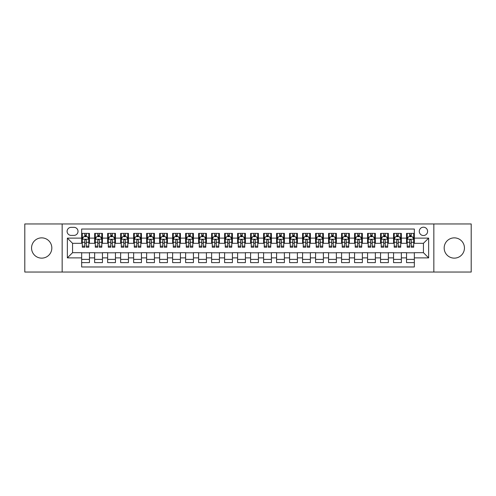<?xml version="1.0" encoding="UTF-8"?>
<svg xmlns="http://www.w3.org/2000/svg" width="496" height="496" viewBox="0 0 496 496"><rect width="100%" height="100%" fill="white"/><g stroke="black" fill="none" stroke-linecap="round" stroke-linejoin="round"><path stroke-width="0.74" d="M454.305 237.863A10.137 10.137 0 0 0 444.168 248A10.137 10.137 0 0 0 454.305 258.137A10.137 10.137 0 0 0 464.442 248A10.137 10.137 0 0 0 454.305 237.863M41.695 237.863A10.137 10.137 0 0 0 31.558 248A10.137 10.137 0 0 0 41.695 258.137A10.137 10.137 0 0 0 51.832 248A10.137 10.137 0 0 0 41.695 237.863M423.441 227.205A4.16 4.16 0 0 0 419.281 231.365A4.16 4.16 0 0 0 423.441 235.526A4.16 4.16 0 0 0 427.602 231.365A4.16 4.16 0 0 0 423.441 227.205M433.839 272.044L471.2 272.044L471.2 223.956L433.839 223.956L433.839 272.044L62.161 272.044L62.161 223.956L24.8 223.956L24.8 272.044L62.161 272.044M414.346 233.38L406.546 233.38L406.546 238.123L401.351 238.123L401.351 243.319L406.546 243.319L406.546 238.123M401.351 238.123L401.351 233.38L393.551 233.38L393.551 238.123L388.356 238.123L388.356 243.319L393.551 243.319L393.551 238.123M388.356 238.123L388.356 233.38L380.556 233.38L380.556 238.123L375.354 238.123L375.354 243.319L380.556 243.319L380.556 238.123M375.354 238.123L375.354 233.38L367.561 233.38L367.561 238.123L362.359 238.123L362.359 243.319L367.561 243.319L367.561 238.123M362.359 238.123L362.359 233.38L354.566 233.38L354.566 238.123L349.364 238.123L349.364 243.319L354.566 243.319L354.566 238.123M349.364 238.123L349.364 233.38L341.57 233.38L341.57 238.123L336.369 238.123L336.369 243.319L341.57 243.319L341.57 238.123M336.369 238.123L336.369 233.38L328.575 233.38L328.575 238.123L323.373 238.123L323.373 243.319L328.575 243.319L328.575 238.123M323.373 238.123L323.373 233.38L315.58 233.38L315.58 238.123L310.378 238.123L310.378 243.319L315.58 243.319L315.58 238.123M310.378 238.123L310.378 233.38L302.579 233.38L302.579 238.123L297.383 238.123L297.383 243.319L302.579 243.319L302.579 238.123M297.383 238.123L297.383 233.38L289.583 233.38L289.583 238.123L284.388 238.123L284.388 243.319L289.583 243.319L289.583 238.123M284.388 238.123L284.388 233.38L276.588 233.38L276.588 238.123L271.393 238.123L271.393 243.319L276.588 243.319L276.588 238.123M271.393 238.123L271.393 233.38L263.593 233.38L263.593 238.123L258.397 238.123L258.397 243.319L263.593 243.319L263.593 238.123M258.397 238.123L258.397 233.38L250.598 233.38L250.598 238.123L245.402 238.123L245.402 243.319L250.598 243.319L250.598 238.123M245.402 238.123L245.402 233.38L237.603 233.38L237.603 238.123L232.407 238.123L232.407 243.319L237.603 243.319L237.603 238.123M232.407 238.123L232.407 233.38L224.607 233.38L224.607 238.123L219.412 238.123L219.412 243.319L224.607 243.319L224.607 238.123M219.412 238.123L219.412 233.38L211.612 233.38L211.612 238.123L206.417 238.123L206.417 243.319L211.612 243.319L211.612 238.123M206.417 238.123L206.417 233.38L198.617 233.38L198.617 238.123L193.421 238.123L193.421 243.319L198.617 243.319L198.617 238.123M193.421 238.123L193.421 233.38L185.622 233.38L185.622 238.123L180.42 238.123L180.42 243.319L185.622 243.319L185.622 238.123M180.42 238.123L180.42 233.38L172.627 233.38L172.627 238.123L167.425 238.123L167.425 243.319L172.627 243.319L172.627 238.123M167.425 238.123L167.425 233.38L159.631 233.38L159.631 238.123L154.43 238.123L154.43 243.319L159.631 243.319L159.631 238.123M154.43 238.123L154.43 233.38L146.636 233.38L146.636 238.123L141.434 238.123L141.434 243.319L146.636 243.319L146.636 238.123M141.434 238.123L141.434 233.38L133.641 233.38L133.641 238.123L128.439 238.123L128.439 243.319L133.641 243.319L133.641 238.123M128.439 238.123L128.439 233.38L120.646 233.38L120.646 238.123L115.444 238.123L115.444 243.319L120.646 243.319L120.646 238.123M115.444 238.123L115.444 233.38L107.644 233.38L107.644 238.123L102.449 238.123L102.449 243.319L107.644 243.319L107.644 238.123M102.449 238.123L102.449 233.38L94.649 233.38L94.649 243.319L89.454 243.319L89.454 233.38L81.654 233.38M81.654 262.62L89.454 262.62L89.454 252.681L94.649 252.681L94.649 262.62L102.449 262.62L102.449 252.681L107.644 252.681L107.644 257.877L102.449 257.877M107.644 257.877L107.644 262.62L115.444 262.62L115.444 252.681L120.646 252.681L120.646 257.877L115.444 257.877M120.646 257.877L120.646 262.62L128.439 262.62L128.439 252.681L133.641 252.681L133.641 257.877L128.439 257.877M133.641 257.877L133.641 262.62L141.434 262.62L141.434 252.681L146.636 252.681L146.636 257.877L141.434 257.877M146.636 257.877L146.636 262.62L154.43 262.62L154.43 252.681L159.631 252.681L159.631 257.877L154.43 257.877M159.631 257.877L159.631 262.62L167.425 262.62L167.425 252.681L172.627 252.681L172.627 257.877L167.425 257.877M172.627 257.877L172.627 262.62L180.42 262.62L180.42 252.681L185.622 252.681L185.622 257.877L180.42 257.877M185.622 257.877L185.622 262.62L193.421 262.62L193.421 252.681L198.617 252.681L198.617 257.877L193.421 257.877M198.617 257.877L198.617 262.62L206.417 262.62L206.417 252.681L211.612 252.681L211.612 257.877L206.417 257.877M211.612 257.877L211.612 262.62L219.412 262.62L219.412 252.681L224.607 252.681L224.607 257.877L219.412 257.877M224.607 257.877L224.607 262.62L232.407 262.62L232.407 252.681L237.603 252.681L237.603 257.877L232.407 257.877M237.603 257.877L237.603 262.62L245.402 262.62L245.402 252.681L250.598 252.681L250.598 257.877L245.402 257.877M250.598 257.877L250.598 262.62L258.397 262.62L258.397 252.681L263.593 252.681L263.593 257.877L258.397 257.877M263.593 257.877L263.593 262.62L271.393 262.62L271.393 252.681L276.588 252.681L276.588 257.877L271.393 257.877M276.588 257.877L276.588 262.62L284.388 262.62L284.388 252.681L289.583 252.681L289.583 257.877L284.388 257.877M289.583 257.877L289.583 262.62L297.383 262.62L297.383 252.681L302.579 252.681L302.579 257.877L297.383 257.877M302.579 257.877L302.579 262.62L310.378 262.62L310.378 252.681L315.58 252.681L315.58 257.877L310.378 257.877M315.58 257.877L315.58 262.62L323.373 262.62L323.373 252.681L328.575 252.681L328.575 257.877L323.373 257.877M328.575 257.877L328.575 262.62L336.369 262.62L336.369 252.681L341.57 252.681L341.57 257.877L336.369 257.877M341.57 257.877L341.57 262.62L349.364 262.62L349.364 252.681L354.566 252.681L354.566 257.877L349.364 257.877M354.566 257.877L354.566 262.62L362.359 262.62L362.359 252.681L367.561 252.681L367.561 257.877L362.359 257.877M367.561 257.877L367.561 262.62L375.354 262.62L375.354 252.681L380.556 252.681L380.556 257.877L375.354 257.877M380.556 257.877L380.556 262.62L388.356 262.62L388.356 252.681L393.551 252.681L393.551 257.877L388.356 257.877M393.551 257.877L393.551 262.62L401.351 262.62L401.351 252.681L406.546 252.681L406.546 257.877L401.351 257.877M71.126 235.395L73.991 235.395A4.03 4.03 0 0 0 78.015 231.365A4.03 4.03 0 0 0 73.991 227.335L71.126 227.335A4.03 4.03 0 0 0 67.103 231.365A4.03 4.03 0 0 0 71.126 235.395M433.839 223.956L62.161 223.956M414.346 238.123L414.346 229.028L81.654 229.028L81.654 243.319L72.559 243.319L72.559 252.681L81.654 252.681L81.654 266.972L414.346 266.972L414.346 252.681L423.441 252.681L423.441 243.319L414.346 243.319L414.346 238.123L428.637 238.123L428.637 257.877L414.346 257.877M81.654 257.877L67.363 257.877L67.363 238.123L81.654 238.123M406.546 257.877L406.546 262.62L414.346 262.62M81.654 236.629L82.305 236.629M84.773 236.629L86.335 236.629M88.803 236.629L89.454 236.629M81.654 243.189L82.305 243.189M84.773 243.189L86.335 243.189M88.803 243.189L89.454 243.189M81.654 252.811L89.454 252.811M81.654 259.371L89.454 259.371M94.649 243.189L95.3 243.189M97.768 243.189L99.33 243.189M101.798 243.189L102.449 243.189M94.649 236.629L95.3 236.629M97.768 236.629L99.33 236.629M101.798 236.629L102.449 236.629M94.649 252.811L102.449 252.811M94.649 259.371L102.449 259.371M107.644 252.811L115.444 252.811M107.644 259.371L115.444 259.371M107.644 236.629L108.295 236.629M110.769 236.629L112.325 236.629M114.793 236.629L115.444 236.629M107.644 243.189L108.295 243.189M110.769 243.189L112.325 243.189M114.793 243.189L115.444 243.189M120.646 252.811L128.439 252.811M120.646 259.371L128.439 259.371M120.646 236.629L121.291 236.629M123.764 236.629L125.321 236.629M127.788 236.629L128.439 236.629M120.646 243.189L121.291 243.189M123.764 243.189L125.321 243.189M127.788 243.189L128.439 243.189M133.641 252.811L141.434 252.811M133.641 259.371L141.434 259.371M133.641 236.629L134.286 236.629M136.76 236.629L138.316 236.629M140.783 236.629L141.434 236.629M133.641 243.189L134.286 243.189M136.76 243.189L138.316 243.189M140.783 243.189L141.434 243.189M146.636 252.811L154.43 252.811M146.636 259.371L154.43 259.371M146.636 236.629L147.281 236.629M149.755 236.629L151.311 236.629M153.779 236.629L154.43 236.629M146.636 243.189L147.281 243.189M149.755 243.189L151.311 243.189M153.779 243.189L154.43 243.189M159.631 252.811L167.425 252.811M159.631 259.371L167.425 259.371M159.631 236.629L160.282 236.629M162.75 236.629L164.306 236.629M166.78 236.629L167.425 236.629M159.631 243.189L160.282 243.189M162.75 243.189L164.306 243.189M166.78 243.189L167.425 243.189M172.627 252.811L180.42 252.811M172.627 259.371L180.42 259.371M172.627 236.629L173.278 236.629M175.745 236.629L177.301 236.629M179.775 236.629L180.42 236.629M172.627 243.189L173.278 243.189M175.745 243.189L177.301 243.189M179.775 243.189L180.42 243.189M185.622 252.811L193.421 252.811M185.622 259.371L193.421 259.371M185.622 236.629L186.273 236.629M188.74 236.629L190.297 236.629M192.77 236.629L193.421 236.629M185.622 243.189L186.273 243.189M188.74 243.189L190.297 243.189M192.77 243.189L193.421 243.189M198.617 252.811L206.417 252.811M198.617 259.371L206.417 259.371M198.617 236.629L199.268 236.629M201.736 236.629L203.298 236.629M205.766 236.629L206.417 236.629M198.617 243.189L199.268 243.189M201.736 243.189L203.298 243.189M205.766 243.189L206.417 243.189M211.612 252.811L219.412 252.811M211.612 259.371L219.412 259.371M211.612 236.629L212.263 236.629M214.731 236.629L216.293 236.629M218.761 236.629L219.412 236.629M211.612 243.189L212.263 243.189M214.731 243.189L216.293 243.189M218.761 243.189L219.412 243.189M224.607 252.811L232.407 252.811M224.607 259.371L232.407 259.371M224.607 236.629L225.258 236.629M227.726 236.629L229.288 236.629M231.756 236.629L232.407 236.629M224.607 243.189L225.258 243.189M227.726 243.189L229.288 243.189M231.756 243.189L232.407 243.189M237.603 252.811L245.402 252.811M237.603 259.371L245.402 259.371M237.603 236.629L238.254 236.629M240.721 236.629L242.284 236.629M244.751 236.629L245.402 236.629M237.603 243.189L238.254 243.189M240.721 243.189L242.284 243.189M244.751 243.189L245.402 243.189M250.598 252.811L258.397 252.811M250.598 259.371L258.397 259.371M250.598 236.629L251.249 236.629M253.716 236.629L255.279 236.629M257.746 236.629L258.397 236.629M250.598 243.189L251.249 243.189M253.716 243.189L255.279 243.189M257.746 243.189L258.397 243.189M263.593 252.811L271.393 252.811M263.593 259.371L271.393 259.371M263.593 236.629L264.244 236.629M266.712 236.629L268.274 236.629M270.742 236.629L271.393 236.629M263.593 243.189L264.244 243.189M266.712 243.189L268.274 243.189M270.742 243.189L271.393 243.189M276.588 252.811L284.388 252.811M276.588 259.371L284.388 259.371M276.588 236.629L277.239 236.629M279.707 236.629L281.269 236.629M283.737 236.629L284.388 236.629M276.588 243.189L277.239 243.189M279.707 243.189L281.269 243.189M283.737 243.189L284.388 243.189M289.583 252.811L297.383 252.811M289.583 259.371L297.383 259.371M289.583 236.629L290.234 236.629M292.702 236.629L294.264 236.629M296.732 236.629L297.383 236.629M289.583 243.189L290.234 243.189M292.702 243.189L294.264 243.189M296.732 243.189L297.383 243.189M302.579 252.811L310.378 252.811M302.579 259.371L310.378 259.371M302.579 236.629L303.23 236.629M305.703 236.629L307.26 236.629M309.727 236.629L310.378 236.629M302.579 243.189L303.23 243.189M305.703 243.189L307.26 243.189M309.727 243.189L310.378 243.189M315.58 252.811L323.373 252.811M315.58 259.371L323.373 259.371M315.58 236.629L316.225 236.629M318.699 236.629L320.255 236.629M322.722 236.629L323.373 236.629M315.58 243.189L316.225 243.189M318.699 243.189L320.255 243.189M322.722 243.189L323.373 243.189M328.575 252.811L336.369 252.811M328.575 259.371L336.369 259.371M328.575 236.629L329.22 236.629M331.694 236.629L333.25 236.629M335.718 236.629L336.369 236.629M328.575 243.189L329.22 243.189M331.694 243.189L333.25 243.189M335.718 243.189L336.369 243.189M341.57 252.811L349.364 252.811M341.57 259.371L349.364 259.371M341.57 236.629L342.221 236.629M344.689 236.629L346.245 236.629M348.719 236.629L349.364 236.629M341.57 243.189L342.221 243.189M344.689 243.189L346.245 243.189M348.719 243.189L349.364 243.189M354.566 252.811L362.359 252.811M354.566 259.371L362.359 259.371M354.566 236.629L355.217 236.629M357.684 236.629L359.24 236.629M361.714 236.629L362.359 236.629M354.566 243.189L355.217 243.189M357.684 243.189L359.24 243.189M361.714 243.189L362.359 243.189M367.561 252.811L375.354 252.811M367.561 259.371L375.354 259.371M367.561 236.629L368.212 236.629M370.679 236.629L372.236 236.629M374.709 236.629L375.354 236.629M367.561 243.189L368.212 243.189M370.679 243.189L372.236 243.189M374.709 243.189L375.354 243.189M380.556 252.811L388.356 252.811M380.556 259.371L388.356 259.371M380.556 236.629L381.207 236.629M383.675 236.629L385.231 236.629M387.705 236.629L388.356 236.629M380.556 243.189L381.207 243.189M383.675 243.189L385.231 243.189M387.705 243.189L388.356 243.189M393.551 252.811L401.351 252.811M393.551 259.371L401.351 259.371M393.551 236.629L394.202 236.629M396.67 236.629L398.232 236.629M400.7 236.629L401.351 236.629M393.551 243.189L394.202 243.189M396.67 243.189L398.232 243.189M400.7 243.189L401.351 243.189M406.546 252.811L414.346 252.811M406.546 259.371L414.346 259.371M406.546 236.629L407.197 236.629M409.665 236.629L411.227 236.629M413.695 236.629L414.346 236.629M406.546 243.189L407.197 243.189M409.665 243.189L411.227 243.189M413.695 243.189L414.346 243.189M72.559 243.319L67.363 238.123M72.559 252.681L67.363 257.877M428.637 238.123L423.441 243.319M428.637 257.877L423.441 252.681M86.335 235.067L84.773 235.067M88.803 246.159L86.335 246.159L86.335 247.219L88.803 247.219L88.803 239.295L87.507 236.691L83.607 236.691L82.305 239.295L82.305 247.219L84.773 247.219L84.773 246.159L82.305 246.159M82.305 239.295L82.305 233.38M88.803 239.295L88.803 233.38M84.773 236.691L84.773 233.38M86.335 233.38L86.335 236.691M86.335 246.159L86.335 240.269C85.814 239.264 85.293 239.264 84.773 240.269L84.773 246.159M99.33 235.067L97.768 235.067M101.798 246.159L99.33 246.159L99.33 247.219L101.798 247.219L101.798 239.295L100.502 236.691L96.602 236.691L95.3 239.295L95.3 247.219L97.768 247.219L97.768 246.159L95.3 246.159M95.3 239.295L95.3 233.38M101.798 239.295L101.798 233.38M97.768 236.691L97.768 233.38M99.33 233.38L99.33 236.691M99.33 246.159L99.33 240.269C98.809 239.264 98.289 239.264 97.768 240.269L97.768 246.159M112.325 235.067L110.769 235.067M114.793 246.159L112.325 246.159L112.325 247.219L114.793 247.219L114.793 239.295L113.497 236.691L109.597 236.691L108.295 239.295L108.295 247.219L110.769 247.219L110.769 246.159L108.295 246.159M108.295 239.295L108.295 233.38M114.793 239.295L114.793 233.38M110.769 236.691L110.769 233.38M112.325 233.38L112.325 236.691M112.325 246.159L112.325 240.269C111.805 239.264 111.284 239.264 110.769 240.269L110.769 246.159M125.321 235.067L123.764 235.067M127.788 246.159L125.321 246.159L125.321 247.219L127.788 247.219L127.788 239.295L126.492 236.691L122.593 236.691L121.291 239.295L121.291 247.219L123.764 247.219L123.764 246.159L121.291 246.159M121.291 239.295L121.291 233.38M127.788 239.295L127.788 233.38M123.764 236.691L123.764 233.38M125.321 233.38L125.321 236.691M125.321 246.159L125.321 240.269C124.8 239.264 124.285 239.264 123.764 240.269L123.764 246.159M138.316 235.067L136.76 235.067M140.783 246.159L138.316 246.159L138.316 247.219L140.783 247.219L140.783 239.295L139.488 236.691L135.588 236.691L134.286 239.295L134.286 247.219L136.76 247.219L136.76 246.159L134.286 246.159M134.286 239.295L134.286 233.38M140.783 239.295L140.783 233.38M136.76 236.691L136.76 233.38M138.316 233.38L138.316 236.691M138.316 246.159L138.316 240.269C137.795 239.264 137.28 239.264 136.76 240.269L136.76 246.159M151.311 235.067L149.755 235.067M153.779 246.159L151.311 246.159L151.311 247.219L153.779 247.219L153.779 239.295L152.483 236.691L148.583 236.691L147.281 239.295L147.281 247.219L149.755 247.219L149.755 246.159L147.281 246.159M147.281 239.295L147.281 233.38M153.779 239.295L153.779 233.38M149.755 236.691L149.755 233.38M151.311 233.38L151.311 236.691M151.311 246.159L151.311 240.269C150.796 239.264 150.276 239.264 149.755 240.269L149.755 246.159M164.306 235.067L162.75 235.067M166.78 246.159L164.306 246.159L164.306 247.219L166.78 247.219L166.78 239.295L165.478 236.691L161.578 236.691L160.282 239.295L160.282 247.219L162.75 247.219L162.75 246.159L160.282 246.159M160.282 239.295L160.282 233.38M166.78 239.295L166.78 233.38M162.75 236.691L162.75 233.38M164.306 233.38L164.306 236.691M164.306 246.159L164.306 240.269C163.792 239.264 163.271 239.264 162.75 240.269L162.75 246.159M177.301 235.067L175.745 235.067M179.775 246.159L177.301 246.159L177.301 247.219L179.775 247.219L179.775 239.295L178.473 236.691L174.573 236.691L173.278 239.295L173.278 247.219L175.745 247.219L175.745 246.159L173.278 246.159M173.278 239.295L173.278 233.38M179.775 239.295L179.775 233.38M175.745 236.691L175.745 233.38M177.301 233.38L177.301 236.691M177.301 246.159L177.301 240.269C176.787 239.264 176.266 239.264 175.745 240.269L175.745 246.159M190.297 235.067L188.74 235.067M192.77 246.159L190.297 246.159L190.297 247.219L192.77 247.219L192.77 239.295L191.468 236.691L187.569 236.691L186.273 239.295L186.273 247.219L188.74 247.219L188.74 246.159L186.273 246.159M186.273 239.295L186.273 233.38M192.77 239.295L192.77 233.38M188.74 236.691L188.74 233.38M190.297 233.38L190.297 236.691M190.297 246.159L190.297 240.269C189.782 239.264 189.261 239.264 188.74 240.269L188.74 246.159M203.298 235.067L201.736 235.067M205.766 246.159L203.298 246.159L203.298 247.219L205.766 247.219L205.766 239.295L204.464 236.691L200.564 236.691L199.268 239.295L199.268 247.219L201.736 247.219L201.736 246.159L199.268 246.159M199.268 239.295L199.268 233.38M205.766 239.295L205.766 233.38M201.736 236.691L201.736 233.38M203.298 233.38L203.298 236.691M203.298 246.159L203.298 240.269C202.777 239.264 202.256 239.264 201.736 240.269L201.736 246.159M216.293 235.067L214.731 235.067M218.761 246.159L216.293 246.159L216.293 247.219L218.761 247.219L218.761 239.295L217.459 236.691L213.559 236.691L212.263 239.295L212.263 247.219L214.731 247.219L214.731 246.159L212.263 246.159M212.263 239.295L212.263 233.38M218.761 239.295L218.761 233.38M214.731 236.691L214.731 233.38M216.293 233.38L216.293 236.691M216.293 246.159L216.293 240.269C215.772 239.264 215.252 239.264 214.731 240.269L214.731 246.159M229.288 235.067L227.726 235.067M231.756 246.159L229.288 246.159L229.288 247.219L231.756 247.219L231.756 239.295L230.454 236.691L226.554 236.691L225.258 239.295L225.258 247.219L227.726 247.219L227.726 246.159L225.258 246.159M225.258 239.295L225.258 233.38M231.756 239.295L231.756 233.38M227.726 236.691L227.726 233.38M229.288 233.38L229.288 236.691M229.288 246.159L229.288 240.269C228.768 239.264 228.247 239.264 227.726 240.269L227.726 246.159M242.284 235.067L240.721 235.067M244.751 246.159L242.284 246.159L242.284 247.219L244.751 247.219L244.751 239.295L243.449 236.691L239.556 236.691L238.254 239.295L238.254 247.219L240.721 247.219L240.721 246.159L238.254 246.159M238.254 239.295L238.254 233.38M244.751 239.295L244.751 233.38M240.721 236.691L240.721 233.38M242.284 233.38L242.284 236.691M242.284 246.159L242.284 240.269C241.763 239.264 241.242 239.264 240.721 240.269L240.721 246.159M255.279 235.067L253.716 235.067M257.746 246.159L255.279 246.159L255.279 247.219L257.746 247.219L257.746 239.295L256.444 236.691L252.551 236.691L251.249 239.295L251.249 247.219L253.716 247.219L253.716 246.159L251.249 246.159M251.249 239.295L251.249 233.38M257.746 239.295L257.746 233.38M253.716 236.691L253.716 233.38M255.279 233.38L255.279 236.691M255.279 246.159L255.279 240.269C254.758 239.264 254.237 239.264 253.716 240.269L253.716 246.159M268.274 235.067L266.712 235.067M270.742 246.159L268.274 246.159L268.274 247.219L270.742 247.219L270.742 239.295L269.446 236.691L265.546 236.691L264.244 239.295L264.244 247.219L266.712 247.219L266.712 246.159L264.244 246.159M264.244 239.295L264.244 233.38M270.742 239.295L270.742 233.38M266.712 236.691L266.712 233.38M268.274 233.38L268.274 236.691M268.274 246.159L268.274 240.269C267.753 239.264 267.232 239.264 266.712 240.269L266.712 246.159M281.269 235.067L279.707 235.067M283.737 246.159L281.269 246.159L281.269 247.219L283.737 247.219L283.737 239.295L282.441 236.691L278.541 236.691L277.239 239.295L277.239 247.219L279.707 247.219L279.707 246.159L277.239 246.159M277.239 239.295L277.239 233.38M283.737 239.295L283.737 233.38M279.707 236.691L279.707 233.38M281.269 233.38L281.269 236.691M281.269 246.159L281.269 240.269C280.748 239.264 280.228 239.264 279.707 240.269L279.707 246.159M294.264 235.067L292.702 235.067M296.732 246.159L294.264 246.159L294.264 247.219L296.732 247.219L296.732 239.295L295.436 236.691L291.536 236.691L290.234 239.295L290.234 247.219L292.702 247.219L292.702 246.159L290.234 246.159M290.234 239.295L290.234 233.38M296.732 239.295L296.732 233.38M292.702 236.691L292.702 233.38M294.264 233.38L294.264 236.691M294.264 246.159L294.264 240.269C293.744 239.264 293.223 239.264 292.702 240.269L292.702 246.159M307.26 235.067L305.703 235.067M309.727 246.159L307.26 246.159L307.26 247.219L309.727 247.219L309.727 239.295L308.431 236.691L304.532 236.691L303.23 239.295L303.23 247.219L305.703 247.219L305.703 246.159L303.23 246.159M303.23 239.295L303.23 233.38M309.727 239.295L309.727 233.38M305.703 236.691L305.703 233.38M307.26 233.38L307.26 236.691M307.26 246.159L307.26 240.269C306.739 239.264 306.224 239.264 305.703 240.269L305.703 246.159M320.255 235.067L318.699 235.067M322.722 246.159L320.255 246.159L320.255 247.219L322.722 247.219L322.722 239.295L321.427 236.691L317.527 236.691L316.225 239.295L316.225 247.219L318.699 247.219L318.699 246.159L316.225 246.159M316.225 239.295L316.225 233.38M322.722 239.295L322.722 233.38M318.699 236.691L318.699 233.38M320.255 233.38L320.255 236.691M320.255 246.159L320.255 240.269C319.734 239.264 319.219 239.264 318.699 240.269L318.699 246.159M333.25 235.067L331.694 235.067M335.718 246.159L333.25 246.159L333.25 247.219L335.718 247.219L335.718 239.295L334.422 236.691L330.522 236.691L329.22 239.295L329.22 247.219L331.694 247.219L331.694 246.159L329.22 246.159M329.22 239.295L329.22 233.38M335.718 239.295L335.718 233.38M331.694 236.691L331.694 233.38M333.25 233.38L333.25 236.691M333.25 246.159L333.25 240.269C332.729 239.264 332.215 239.264 331.694 240.269L331.694 246.159M346.245 235.067L344.689 235.067M348.719 246.159L346.245 246.159L346.245 247.219L348.719 247.219L348.719 239.295L347.417 236.691L343.517 236.691L342.221 239.295L342.221 247.219L344.689 247.219L344.689 246.159L342.221 246.159M342.221 239.295L342.221 233.38M348.719 239.295L348.719 233.38M344.689 236.691L344.689 233.38M346.245 233.38L346.245 236.691M346.245 246.159L346.245 240.269C345.731 239.264 345.21 239.264 344.689 240.269L344.689 246.159M359.24 235.067L357.684 235.067M361.714 246.159L359.24 246.159L359.24 247.219L361.714 247.219L361.714 239.295L360.412 236.691L356.512 236.691L355.217 239.295L355.217 247.219L357.684 247.219L357.684 246.159L355.217 246.159M355.217 239.295L355.217 233.38M361.714 239.295L361.714 233.38M357.684 236.691L357.684 233.38M359.24 233.38L359.24 236.691M359.24 246.159L359.24 240.269C358.726 239.264 358.205 239.264 357.684 240.269L357.684 246.159M372.236 235.067L370.679 235.067M374.709 246.159L372.236 246.159L372.236 247.219L374.709 247.219L374.709 239.295L373.407 236.691L369.508 236.691L368.212 239.295L368.212 247.219L370.679 247.219L370.679 246.159L368.212 246.159M368.212 239.295L368.212 233.38M374.709 239.295L374.709 233.38M370.679 236.691L370.679 233.38M372.236 233.38L372.236 236.691M372.236 246.159L372.236 240.269C371.721 239.264 371.2 239.264 370.679 240.269L370.679 246.159M385.231 235.067L383.675 235.067M387.705 246.159L385.231 246.159L385.231 247.219L387.705 247.219L387.705 239.295L386.403 236.691L382.503 236.691L381.207 239.295L381.207 247.219L383.675 247.219L383.675 246.159L381.207 246.159M381.207 239.295L381.207 233.38M387.705 239.295L387.705 233.38M383.675 236.691L383.675 233.38M385.231 233.38L385.231 236.691M385.231 246.159L385.231 240.269C384.716 239.264 384.195 239.264 383.675 240.269L383.675 246.159M398.232 235.067L396.67 235.067M400.7 246.159L398.232 246.159L398.232 247.219L400.7 247.219L400.7 239.295L399.398 236.691L395.498 236.691L394.202 239.295L394.202 247.219L396.67 247.219L396.67 246.159L394.202 246.159M394.202 239.295L394.202 233.38M400.7 239.295L400.7 233.38M396.67 236.691L396.67 233.38M398.232 233.38L398.232 236.691M398.232 246.159L398.232 240.269C397.711 239.264 397.191 239.264 396.67 240.269L396.67 246.159M411.227 235.067L409.665 235.067M413.695 246.159L411.227 246.159L411.227 247.219L413.695 247.219L413.695 239.295L412.393 236.691L408.493 236.691L407.197 239.295L407.197 247.219L409.665 247.219L409.665 246.159L407.197 246.159M407.197 239.295L407.197 233.38M413.695 239.295L413.695 233.38M409.665 236.691L409.665 233.38M411.227 233.38L411.227 236.691M411.227 246.159L411.227 240.269C410.707 239.264 410.186 239.264 409.665 240.269L409.665 246.159M94.649 257.877L89.454 257.877M94.649 238.123L89.454 238.123M88.772 239.227L82.336 239.227M82.305 237.41L83.247 237.41M87.86 237.41L88.803 237.41M84.773 242.302L82.305 242.302M88.803 242.302L86.335 242.302M86.335 235.898L84.773 235.898M101.767 239.227L95.331 239.227M95.3 237.41L96.243 237.41M100.855 237.41L101.798 237.41M97.768 242.302L95.3 242.302M101.798 242.302L99.33 242.302M99.33 235.898L97.768 235.898M114.762 239.227L108.326 239.227M108.295 237.41L109.238 237.41M113.851 237.41L114.793 237.41M110.769 242.302L108.295 242.302M114.793 242.302L112.325 242.302M112.325 235.898L110.769 235.898M127.757 239.227L121.328 239.227M121.291 237.41L122.233 237.41M126.846 237.41L127.788 237.41M123.764 242.302L121.291 242.302M127.788 242.302L125.321 242.302M125.321 235.898L123.764 235.898M140.752 239.227L134.323 239.227M134.286 237.41L135.228 237.41M139.841 237.41L140.783 237.41M136.76 242.302L134.286 242.302M140.783 242.302L138.316 242.302M138.316 235.898L136.76 235.898M153.748 239.227L147.318 239.227M147.281 237.41L148.223 237.41M152.842 237.41L153.779 237.41M149.755 242.302L147.281 242.302M153.779 242.302L151.311 242.302M151.311 235.898L149.755 235.898M166.743 239.227L160.313 239.227M160.282 237.41L161.219 237.41M165.838 237.41L166.78 237.41M162.75 242.302L160.282 242.302M166.78 242.302L164.306 242.302M164.306 235.898L162.75 235.898M179.738 239.227L173.309 239.227M173.278 237.41L174.22 237.41M178.833 237.41L179.775 237.41M175.745 242.302L173.278 242.302M179.775 242.302L177.301 242.302M177.301 235.898L175.745 235.898M192.733 239.227L186.304 239.227M186.273 237.41L187.215 237.41M191.828 237.41L192.77 237.41M188.74 242.302L186.273 242.302M192.77 242.302L190.297 242.302M190.297 235.898L188.74 235.898M205.735 239.227L199.299 239.227M199.268 237.41L200.21 237.41M204.823 237.41L205.766 237.41M201.736 242.302L199.268 242.302M205.766 242.302L203.298 242.302M203.298 235.898L201.736 235.898M218.73 239.227L212.294 239.227M212.263 237.41L213.206 237.41M217.818 237.41L218.761 237.41M214.731 242.302L212.263 242.302M218.761 242.302L216.293 242.302M216.293 235.898L214.731 235.898M231.725 239.227L225.289 239.227M225.258 237.41L226.201 237.41M230.814 237.41L231.756 237.41M227.726 242.302L225.258 242.302M231.756 242.302L229.288 242.302M229.288 235.898L227.726 235.898M244.72 239.227L238.285 239.227M238.254 237.41L239.196 237.41M243.809 237.41L244.751 237.41M240.721 242.302L238.254 242.302M244.751 242.302L242.284 242.302M242.284 235.898L240.721 235.898M257.715 239.227L251.28 239.227M251.249 237.41L252.191 237.41M256.804 237.41L257.746 237.41M253.716 242.302L251.249 242.302M257.746 242.302L255.279 242.302M255.279 235.898L253.716 235.898M270.711 239.227L264.275 239.227M264.244 237.41L265.186 237.41M269.799 237.41L270.742 237.41M266.712 242.302L264.244 242.302M270.742 242.302L268.274 242.302M268.274 235.898L266.712 235.898M283.706 239.227L277.27 239.227M277.239 237.41L278.182 237.41M282.794 237.41L283.737 237.41M279.707 242.302L277.239 242.302M283.737 242.302L281.269 242.302M281.269 235.898L279.707 235.898M296.701 239.227L290.265 239.227M290.234 237.41L291.177 237.41M295.79 237.41L296.732 237.41M292.702 242.302L290.234 242.302M296.732 242.302L294.264 242.302M294.264 235.898L292.702 235.898M309.696 239.227L303.267 239.227M303.23 237.41L304.172 237.41M308.785 237.41L309.727 237.41M305.703 242.302L303.23 242.302M309.727 242.302L307.26 242.302M307.26 235.898L305.703 235.898M322.691 239.227L316.262 239.227M316.225 237.41L317.167 237.41M321.78 237.41L322.722 237.41M318.699 242.302L316.225 242.302M322.722 242.302L320.255 242.302M320.255 235.898L318.699 235.898M335.687 239.227L329.257 239.227M329.22 237.41L330.162 237.41M334.781 237.41L335.718 237.41M331.694 242.302L329.22 242.302M335.718 242.302L333.25 242.302M333.25 235.898L331.694 235.898M348.682 239.227L342.252 239.227M342.221 237.41L343.158 237.41M347.777 237.41L348.719 237.41M344.689 242.302L342.221 242.302M348.719 242.302L346.245 242.302M346.245 235.898L344.689 235.898M361.677 239.227L355.248 239.227M355.217 237.41L356.159 237.41M360.772 237.41L361.714 237.41M357.684 242.302L355.217 242.302M361.714 242.302L359.24 242.302M359.24 235.898L357.684 235.898M374.672 239.227L368.243 239.227M368.212 237.41L369.154 237.41M373.767 237.41L374.709 237.41M370.679 242.302L368.212 242.302M374.709 242.302L372.236 242.302M372.236 235.898L370.679 235.898M387.674 239.227L381.238 239.227M381.207 237.41L382.149 237.41M386.762 237.41L387.705 237.41M383.675 242.302L381.207 242.302M387.705 242.302L385.231 242.302M385.231 235.898L383.675 235.898M400.669 239.227L394.233 239.227M394.202 237.41L395.145 237.41M399.757 237.41L400.7 237.41M396.67 242.302L394.202 242.302M400.7 242.302L398.232 242.302M398.232 235.898L396.67 235.898M413.664 239.227L407.228 239.227M407.197 237.41L408.14 237.41M412.753 237.41L413.695 237.41M409.665 242.302L407.197 242.302M413.695 242.302L411.227 242.302M411.227 235.898L409.665 235.898"/></g></svg>
